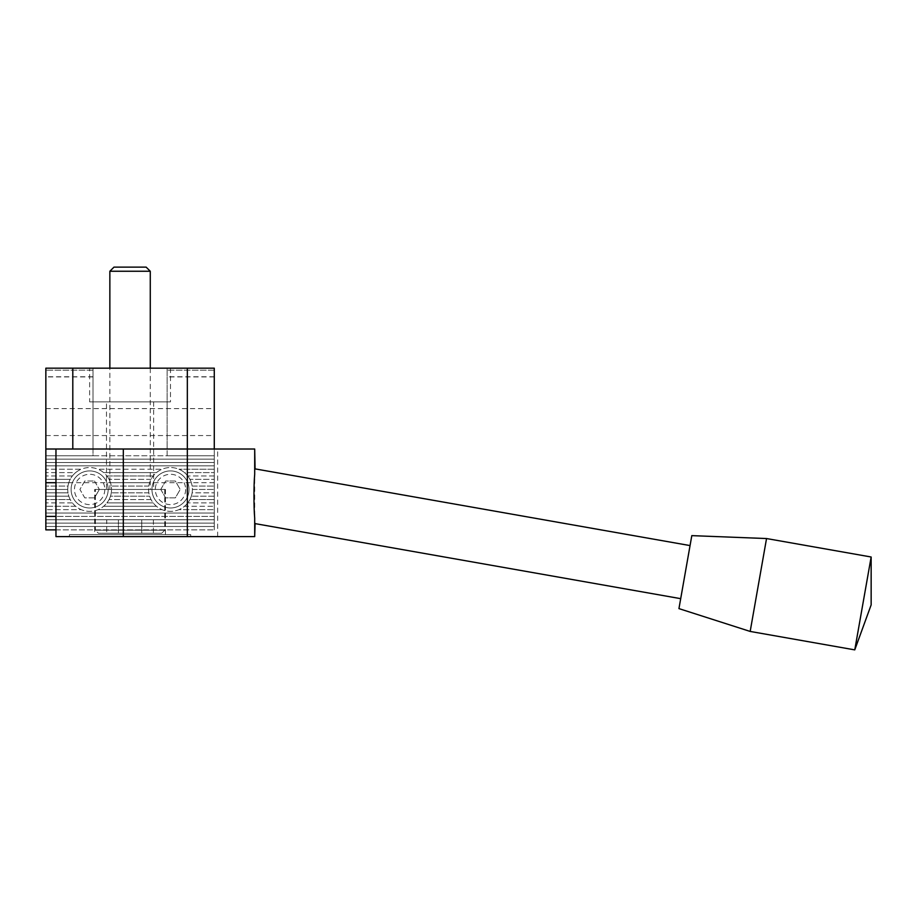 <?xml version="1.0" encoding="UTF-8"?>
<svg xmlns="http://www.w3.org/2000/svg" width="917" height="917" viewBox="0 0 917 917"><rect width="100%" height="100%" fill="white"/><g stroke="black" fill="none" stroke-linecap="round" stroke-linejoin="round"><path stroke-width="0.69" stroke-dasharray="4.58 3.44" d="M690.054 545.581L680.701 598.663L690.054 545.581M254.697 474.295L254.697 449.021M254.697 536.605L254.697 518.071M254.697 523.55L254.697 468.816M214.28 449.021L55.96 449.021L167.123 449.021L167.123 368.175L214.28 368.175L214.28 449.021L255.064 449.021M55.96 536.605L255.064 536.605M217.65 536.605L217.65 449.021M55.96 529.866L214.28 529.866L45.85 529.866L45.85 516.397L214.28 516.397L214.28 529.866L214.28 370.204L214.28 516.397L123.325 516.397L123.325 482.709L55.96 482.709M69.428 536.605L190.702 536.605L69.428 536.605L69.428 534.588L190.702 534.588L69.428 534.588M94.692 534.588L165.438 534.588L94.692 534.588L94.692 489.449L165.438 489.449L94.692 489.449M854.77 649.878L871.15 556.997M750.175 631.435L766.543 538.543M678.947 608.613L691.808 535.631M95.368 489.449L164.762 489.449L95.368 489.449L95.368 530.209L164.762 530.209L95.368 530.209L98.394 533.236L161.724 533.236L98.394 533.236M106.487 401.864L153.643 401.864L106.487 401.864L106.487 489.449L153.643 489.449L106.487 489.449M89.637 401.864L170.482 401.864L89.637 401.864L89.637 368.175L170.482 368.175L89.637 368.175M153.403 533.236L141.734 533.236L153.403 533.236L153.403 519.767L141.734 519.767L141.734 533.236L106.727 533.236L141.734 533.236L141.734 519.767L153.403 519.767M109.857 489.449L150.273 489.449L109.857 489.449L109.857 368.175M150.273 271.249L109.857 271.249M146.147 267.122L113.983 267.122M106.727 519.767L141.734 519.767L118.396 519.767L118.396 533.236L118.396 519.767L106.727 519.767L106.727 533.236M214.28 516.397L45.85 516.397L45.85 455.76L93.007 455.76L93.007 368.175L167.123 368.175L167.123 455.76L93.007 455.76L93.007 449.021L167.123 449.021L167.123 455.76L214.28 455.76L45.85 455.76L45.85 370.204L45.85 449.021L93.007 449.021L93.007 368.175L45.85 368.175L45.85 449.021M214.28 422.072L214.28 435.552L214.28 422.072M45.85 422.072L45.85 435.552L45.85 422.072M214.28 482.709L191.321 482.709A21.893 21.893 0 0 0 189.911 479.339L214.28 479.339L189.911 479.339A21.893 21.893 0 0 0 184.477 472.599L214.28 472.599L184.477 472.599A21.893 21.893 0 0 0 153.231 502.917A21.893 21.893 0 0 0 178.907 509.657L214.28 509.657L178.907 509.657A21.893 21.893 0 0 0 184.477 506.287L214.28 506.287L184.477 506.287A21.893 21.893 0 0 0 189.911 499.547L214.28 499.547L189.911 499.547A21.893 21.893 0 0 0 192.123 492.819L214.28 492.819L192.123 492.819A21.893 21.893 0 0 0 192.123 486.079L214.28 486.079L192.123 486.079A21.893 21.893 0 0 0 191.321 482.709L123.325 482.709L123.325 449.021M123.325 536.605L123.325 516.397L55.96 516.397M93.007 376.761L45.85 376.761M214.28 376.761L167.123 376.761M214.28 370.204L167.123 370.204L214.28 370.204M214.28 376.933L167.123 376.933M93.007 376.933L45.85 376.933M214.28 459.13L45.85 459.13L214.28 459.13M214.28 526.496L45.85 526.496L214.28 526.496M214.28 523.137L45.85 523.137L214.28 523.137M68.809 482.709A21.893 21.893 0 0 0 68.007 486.079L45.85 486.079L68.007 486.079A21.893 21.893 0 0 0 67.743 489.449L45.85 489.449L67.743 489.449A21.893 21.893 0 0 0 68.007 492.819L45.85 492.819L68.007 492.819A21.893 21.893 0 0 0 68.809 496.189L45.85 496.189L68.809 496.189A21.893 21.893 0 0 0 70.219 499.547L45.85 499.547L70.219 499.547A21.893 21.893 0 0 0 72.386 502.917L45.85 502.917L72.386 502.917A21.893 21.893 0 0 0 75.653 506.287L45.85 506.287L75.653 506.287A21.893 21.893 0 0 0 81.223 509.657L45.85 509.657L81.223 509.657A21.893 21.893 0 0 0 106.899 502.917L153.231 502.917L106.899 502.917A21.893 21.893 0 0 0 110.476 496.189L149.654 496.189L110.476 496.189A21.893 21.893 0 0 0 111.542 489.449A21.893 21.893 0 0 1 78.69 508.408A21.893 21.893 0 0 1 78.69 470.478A21.893 21.893 0 0 1 111.542 489.449L148.588 489.449L111.542 489.449A21.893 21.893 0 0 0 110.476 482.709L149.654 482.709L110.476 482.709A21.893 21.893 0 0 0 106.899 475.969L153.231 475.969L106.899 475.969A21.893 21.893 0 0 0 98.062 469.24L162.068 469.24L98.062 469.24A21.893 21.893 0 0 0 81.223 469.24L45.85 469.24L81.223 469.24A21.893 21.893 0 0 0 75.653 472.599L45.85 472.599L75.653 472.599A21.893 21.893 0 0 0 70.219 479.339L45.85 479.339L70.219 479.339A21.893 21.893 0 0 0 68.809 482.709L45.85 482.709L68.809 482.709M214.28 465.87L45.85 465.87L214.28 465.87M214.28 462.5L45.85 462.5L214.28 462.5M93.007 370.204L45.85 370.204L93.007 370.204M214.28 469.24L178.907 469.24L214.28 469.24M192.387 489.449A21.893 21.893 0 0 1 159.535 508.408A21.893 21.893 0 0 1 159.535 470.478A21.893 21.893 0 0 1 192.387 489.449L214.28 489.449L192.387 489.449M214.28 475.969L187.744 475.969L214.28 475.969M214.28 496.189L191.321 496.189L214.28 496.189M214.28 502.917L187.744 502.917L214.28 502.917M214.28 513.027L45.85 513.027L214.28 513.027M214.28 519.767L45.85 519.767L214.28 519.767M72.386 475.969L45.85 475.969L72.386 475.969M156.498 506.287L103.632 506.287L156.498 506.287M151.064 499.547L109.066 499.547L151.064 499.547M162.068 509.657L98.062 509.657L162.068 509.657M148.852 492.819L111.278 492.819L148.852 492.819M148.852 486.079L111.278 486.079L148.852 486.079M151.064 479.339L109.066 479.339L151.064 479.339M156.498 472.599L103.632 472.599L156.498 472.599M160.762 489.449L165.622 481.024L175.353 481.024L180.213 489.449L175.353 497.862L165.622 497.862L160.762 489.449L165.622 481.024L175.353 481.024L180.213 489.449L175.353 497.862L165.622 497.862L160.762 489.449M189.017 489.449A18.523 18.523 0 0 1 161.22 505.496A18.523 18.523 0 0 1 161.22 473.401A18.523 18.523 0 0 1 189.017 489.449A18.523 18.523 0 0 1 161.22 505.496A18.523 18.523 0 0 1 161.22 473.401A18.523 18.523 0 0 1 189.017 489.449A18.523 18.523 0 0 1 161.22 505.496A18.523 18.523 0 0 1 161.22 473.401A18.523 18.523 0 0 1 189.017 489.449M108.172 489.449A18.523 18.523 0 0 1 80.375 505.496A18.523 18.523 0 0 1 80.375 473.401A18.523 18.523 0 0 1 108.172 489.449A18.523 18.523 0 0 1 80.375 505.496A18.523 18.523 0 0 1 80.375 473.401A18.523 18.523 0 0 1 108.172 489.449M94.508 497.862L84.777 497.862L79.917 489.449L84.777 481.024L94.508 481.024L84.777 481.024L79.917 489.449L84.777 497.862L94.508 497.862L99.368 489.449L94.508 497.862M94.508 481.024L99.368 489.449L94.508 481.024M185.647 489.449A15.153 15.153 0 0 1 162.905 502.573A15.153 15.153 0 0 1 162.905 476.324A15.153 15.153 0 0 1 185.647 489.449M104.802 489.449A15.153 15.153 0 0 1 82.06 502.573A15.153 15.153 0 0 1 82.06 476.324A15.153 15.153 0 0 1 104.802 489.449M255.064 468.885L255.064 469.825M255.064 522.667L255.064 523.607M190.702 534.588L190.702 536.605M165.438 489.449L165.438 534.588M153.643 401.864L153.643 489.449M170.482 368.175L170.482 401.864M164.762 489.449L164.762 530.209L161.724 533.236M150.273 368.175L150.273 489.449M45.85 435.552L214.28 435.552M45.85 408.604L214.28 408.604"/><path stroke-width="1.38" d="M690.054 545.581L254.697 468.816M255.064 468.885L254.697 449.021L254.697 474.295C253.722 484.382 253.734 507.869 254.697 518.071L254.697 536.605L55.96 536.605L55.96 449.021L55.96 536.605M254.697 449.021L45.85 449.021L45.85 368.175L214.28 368.175L214.28 449.021M255.064 523.607L254.697 536.605M871.15 556.997L854.77 649.878L871.15 604.876L871.15 556.997L766.543 538.543L750.175 631.435L854.77 649.878M750.175 631.435L678.947 608.613L691.808 535.631L766.543 538.543M150.273 271.249L146.147 267.122L113.983 267.122L109.857 271.249L150.273 271.249L150.273 368.175M109.857 271.249L109.857 368.175M45.85 449.021L45.85 529.866L55.96 529.866M55.96 516.397L45.85 516.397M55.96 482.709L45.85 482.709M187.332 536.605L187.332 368.175M123.325 536.605L123.325 449.021M72.798 449.021L72.798 368.175M680.701 598.663L254.697 523.55"/></g></svg>
